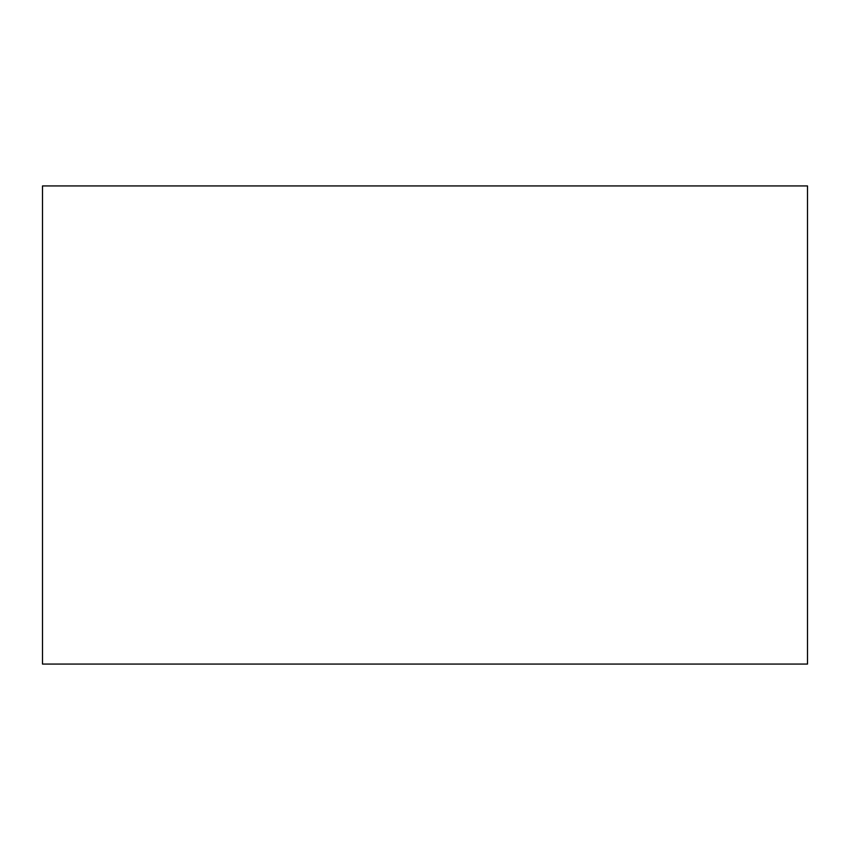 <?xml version="1.0" encoding="UTF-8"?>
<svg xmlns="http://www.w3.org/2000/svg" width="850" height="850" viewBox="0 0 850 850"><rect width="100%" height="100%" fill="white"/><g stroke="black" fill="none" stroke-linecap="round" stroke-linejoin="round"><path stroke-width="1.27" d="M807.5 185.938L807.5 664.062L42.5 664.062L42.5 185.938L807.5 185.938"/></g></svg>
